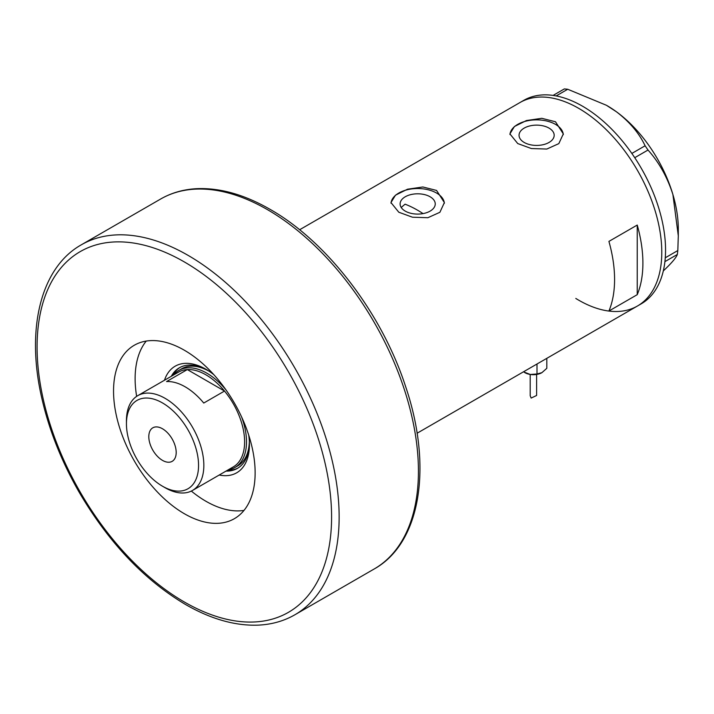 <?xml version="1.0" encoding="UTF-8"?>
<svg xmlns="http://www.w3.org/2000/svg" width="714" height="714" viewBox="0 0 714 714"><rect width="100%" height="100%" fill="white"/><g stroke="black" fill="none" stroke-linecap="round" stroke-linejoin="round"><path stroke-width="1.07" d="M423.045 213.602A106.797 61.654 60 0 0 417.494 210.157A106.797 61.654 60 0 0 405.07 204.177L401.214 207.488M430.105 196.769A17.564 10.139 -0 0 0 410.961 194.574A17.564 10.139 -0 0 0 400.108 203.945A17.564 10.139 -0 0 0 405.257 211.121A17.564 10.139 -0 0 0 424.402 213.316A17.564 10.139 -0 0 0 435.245 203.945A17.564 10.139 -0 0 0 430.105 196.769M549.039 128.109A17.564 10.139 -0 0 0 529.895 125.905A17.564 10.139 -0 0 0 519.051 135.276A17.564 10.139 -0 0 0 524.192 142.452A17.564 10.139 -0 0 0 543.336 144.647A17.564 10.139 -0 0 0 554.18 135.276A17.564 10.139 -0 0 0 549.039 128.109M555.492 121.764L541.801 118.31L526.423 120.55L514.41 126.512L509.921 133.911L517.739 143.559L531.412 148.548L546.808 149.047L558.821 143.63L563.31 133.911L555.492 121.764M563.292 134.643A26.695 15.413 -0 0 0 555.492 124.379A26.695 15.413 -0 0 0 526.994 120.898A26.695 15.413 -0 0 0 509.948 134.535M436.557 190.433L422.866 186.979L407.489 189.219L395.476 195.181L390.977 202.58L398.805 212.228L412.478 217.217L427.873 217.716L439.886 212.299L444.376 202.58L436.557 190.433M444.358 203.311A26.695 15.413 -0 0 0 436.557 193.048A26.695 15.413 -0 0 0 408.06 189.567A26.695 15.413 -0 0 0 391.013 203.204M608.917 241.403A117.471 67.821 60 0 1 608.917 311.018L637.236 294.668A117.471 67.821 -120 0 0 637.236 225.053L608.917 241.403M578.715 108.358A117.471 67.821 60 0 1 655.461 211.88A117.471 67.821 60 0 1 637.45 306.011A117.471 67.821 -120 0 0 655.488 211.969A117.471 67.821 -120 0 0 519.979 102.539A117.471 67.821 60 0 1 578.715 108.358M637.236 294.668L637.236 225.053M575.796 298.443A117.471 67.821 -120 0 0 637.45 306.011L641.226 303.825A117.471 67.821 -120 0 0 659.263 209.791A117.471 67.821 -120 0 0 523.755 100.362L299.603 229.765M665.278 257.799L677.818 250.552L677.336 254.47C676.176 257.718 671.579 263.127 663.538 270.704L663.315 270.909M677.336 254.47L664.904 261.645M553.082 95.408L564.337 88.92L567.719 89.259L606.409 105.27L616.396 111.75C629.587 121.844 639.155 133.188 645.108 145.781L648.009 150.038C659.004 162.265 667.304 177.09 672.9 194.529L678.3 235.816L677.818 250.552M567.719 89.259L556.17 95.926M631.845 153.439L645.108 145.781M648.009 150.038L634.737 157.696M606.739 105.467A100.79 58.191 60 0 1 607.034 105.636A100.79 58.191 60 0 1 616.396 111.75A100.79 58.191 60 0 1 672.9 194.529A100.79 58.191 60 0 1 678.3 229.069L678.3 235.816M164.479 380.232A61.538 35.53 60 0 1 205.918 369.263L205.918 369.263A61.538 35.53 60 0 1 213.798 374.645M207.158 369.995A58.066 33.522 -120 0 0 179.339 367.799A58.066 33.522 -120 0 0 171.306 376.296M208.899 371.101A56.067 32.371 -120 0 0 181.659 368.772L178.83 370.405A56.067 32.371 60 0 1 206.864 373.181A56.067 32.371 60 0 1 225.981 389.906M180.008 367.433A58.066 33.522 -120 0 0 172.627 375.528M191.325 491.071A100.121 57.807 -120 0 0 205.918 501.255A100.121 57.807 -120 0 0 244.009 510.403M146.245 341.069A100.121 57.807 -120 0 0 136.642 396.359M248.713 435.112A61.538 35.53 60 0 1 249.436 444.635A61.538 35.53 60 0 1 219.216 475.024M226.035 471.088A58.066 33.522 -120 0 0 237.405 468.384A58.066 33.522 -120 0 0 249.418 443.18M227.355 470.33A58.066 33.522 -120 0 0 238.057 467.982M241.591 416.931A56.067 32.371 60 0 1 234.897 467.518L237.726 465.885A56.067 32.371 -120 0 0 249.329 441.127M165.139 487.742L162.497 486.216A50.997 29.444 -120 0 0 198.554 465.394A50.997 29.444 -120 0 0 162.497 402.937A50.997 29.444 -120 0 0 126.44 423.759A50.997 29.444 -120 0 0 162.497 486.216L165.139 487.742A54.728 31.603 60 0 0 192.503 490.447L233.282 466.902A54.728 31.603 -120 0 0 224.508 391.049A54.728 31.603 -120 0 0 205.918 374.814A54.728 31.603 -120 0 0 187.318 369.575A54.728 31.603 -120 0 0 178.554 372.11L137.775 395.654A54.728 31.603 60 0 1 165.139 398.358A54.728 31.603 60 0 1 200.893 446.589A54.728 31.603 60 0 1 192.503 490.447M162.497 428.775A19.358 11.174 -120 0 0 152.814 427.811A19.358 11.174 -120 0 0 149.851 443.323A19.358 11.174 -120 0 0 162.497 460.378A19.358 11.174 -120 0 0 172.172 461.342A19.358 11.174 -120 0 0 175.144 445.831A19.358 11.174 -120 0 0 162.497 428.775M203.749 403.044L224.508 391.049L187.318 369.575L166.558 381.571A54.728 31.603 -120 0 1 185.149 386.809A54.728 31.603 -120 0 1 203.749 403.044M234.897 467.518A56.067 32.371 60 0 1 228.141 469.874M173.413 375.073A56.067 32.371 60 0 1 178.83 370.405M126.44 423.759L126.44 420.707A54.728 31.603 60 0 1 137.775 395.654M184.337 350.217A100.121 57.807 -120 0 0 134.277 345.255A100.121 57.807 -120 0 0 118.935 425.49A100.121 57.807 -120 0 0 184.337 513.714A100.121 57.807 -120 0 0 234.397 518.667A100.121 57.807 -120 0 0 249.748 438.441A100.121 57.807 -120 0 0 184.337 350.217M530.199 374.457L530.199 395.734L531.145 398.073L536.607 395.476L536.607 374.457M546.808 358.339L546.808 368.326L541.899 372.672A12.013 6.935 180 0 1 530.297 374.466A12.013 6.935 180 0 1 524.433 372.378M541.899 372.672L536.999 373.984L530.297 374.466L523.451 371.824M536.999 373.984L536.999 364.006M188.112 255.389A213.584 123.317 60 0 1 327.646 443.608A213.584 123.317 60 0 1 294.909 614.763C284.217 620.903 272.329 624.339 259.253 625.08C235.906 626.196 211.299 619.315 185.444 604.446C143.907 579.723 108.412 542.203 78.951 491.857C61.591 461.485 49.266 430.515 41.983 398.93C25.713 329.609 40.457 267.768 81.316 244.813A213.584 123.317 60 0 1 188.112 255.389M184.337 602A208.247 120.229 -120 0 0 331.591 516.981A208.247 120.229 -120 0 0 184.337 261.931A208.247 120.229 -120 0 0 37.083 346.95A208.247 120.229 -120 0 0 184.337 602M160.614 199.036C171.244 192.923 183.061 189.487 196.055 188.719C219.457 187.55 244.134 194.431 270.07 209.345C327.039 241.555 381.722 313.134 405.481 386.149C432.8 466.162 420.965 543.015 374.198 568.978A213.584 123.317 -120 0 0 406.935 397.832A213.584 123.317 -120 0 0 267.402 209.613A213.584 123.317 -120 0 0 160.614 199.036L81.316 244.813M417.083 433.237L637.45 306.011M607.034 105.636L606.409 105.27M294.909 614.763L374.198 568.978"/></g></svg>
